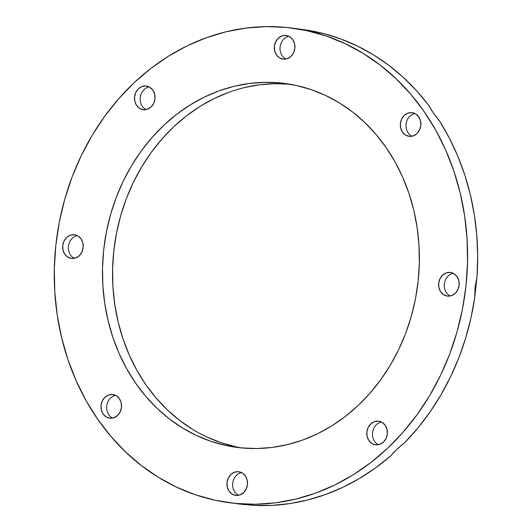 <?xml version="1.0" encoding="UTF-8"?>
<svg xmlns="http://www.w3.org/2000/svg" width="532" height="532" viewBox="0 0 532 532"><rect width="100%" height="100%" fill="white"/><g stroke="black" fill="none" stroke-linecap="round" stroke-linejoin="round"><path stroke-width="0.8" d="M146.061 86.018A11.93 10.268 97.6 0 1 146.347 86.051A11.93 10.268 97.6 0 1 154.972 99.065A11.93 10.268 97.6 0 1 143.487 109.738L147.497 109.226L151.088 106.985L153.721 103.361L154.992 98.899L154.706 94.284L152.91 90.214L149.871 87.315L146.061 86.018L142.051 86.53L138.46 88.771L135.826 92.395L134.556 96.857L134.842 101.472L136.638 105.542L139.67 108.442L143.487 109.738A11.93 10.268 -82.4 0 1 143.201 109.705L143.221 109.705A11.93 10.268 -82.4 0 1 134.576 96.691A11.93 10.268 -82.4 0 1 146.061 86.018A11.93 10.268 97.6 0 1 154.992 98.899A11.93 10.268 97.6 0 1 143.487 109.738A11.93 10.268 -82.4 0 1 134.556 96.857A11.93 10.268 -82.4 0 1 146.061 86.018L146.633 86.098M286.482 35.511L285.917 35.438A11.93 10.268 97.6 0 1 286.203 35.471A11.93 10.268 97.6 0 1 294.828 48.485A11.93 10.268 97.6 0 1 283.337 59.158L287.347 58.646L290.944 56.405L293.578 52.781L294.848 48.319L294.562 43.704L292.766 39.634L289.727 36.735L285.917 35.438L281.907 35.95L278.309 38.191L275.682 41.815L274.406 46.271L274.692 50.892L276.487 54.962L279.526 57.862L283.337 59.158A11.93 10.268 -82.4 0 1 283.051 59.125L283.077 59.125M236.328 503.631L244.168 504.609L235.078 503.398A239.387 206.05 97.6 0 1 229.365 502.733L254.01 505.4L272.052 505.387L290.086 503.545L307.975 499.9L325.584 494.481L342.774 487.319L359.419 478.474L375.386 468.014L390.555 456.017L396.706 449.454L404.633 442.757L417.886 427.994L430.016 411.994L440.928 394.89L450.551 376.809L458.797 357.883L465.613 338.266L470.94 318.103L474.743 297.548L475.069 287.214L476.978 277.026L477.669 256.158L476.792 235.377L474.338 214.828L470.335 194.679L464.808 175.075L457.806 156.175L449.374 138.12L439.585 121.05L433.314 112.924L428.659 105.289L416.39 90.54L403.017 77.14L388.633 65.19L373.351 54.776L357.291 45.985L340.566 38.876L323.316 33.503L300.613 29.22M411.888 112.638A11.93 10.268 97.6 0 1 412.174 112.671A11.93 10.268 97.6 0 1 420.799 125.685A11.93 10.268 97.6 0 1 409.308 136.358L413.317 135.846L416.915 133.605L419.548 129.981L420.819 125.519L420.533 120.904L418.737 116.834L415.698 113.934L411.888 112.638L407.878 113.15L404.287 115.391L401.653 119.015L400.383 123.477L400.663 128.092L402.465 132.162L405.497 135.061L409.308 136.358A11.93 10.268 -82.4 0 1 409.028 136.325L409.048 136.325A11.93 10.268 -82.4 0 1 400.397 123.311A11.93 10.268 -82.4 0 1 411.888 112.638A11.93 10.268 97.6 0 1 420.819 125.519A11.93 10.268 97.6 0 1 409.308 136.358A11.93 10.268 -82.4 0 1 400.383 123.477A11.93 10.268 -82.4 0 1 411.888 112.638L412.453 112.718M450.75 272.47L450.185 272.397A11.93 10.268 97.6 0 1 450.471 272.431A11.93 10.268 97.6 0 1 459.096 285.445A11.93 10.268 97.6 0 1 447.612 296.111L451.615 295.606L455.212 293.365L457.846 289.74L459.116 285.278L458.83 280.663L457.035 276.593L453.996 273.694L450.185 272.397L446.175 272.909L442.584 275.144L439.951 278.775L438.681 283.23L438.96 287.845L440.762 291.915L443.794 294.821L447.612 296.111A11.93 10.268 -82.4 0 1 447.326 296.078L447.346 296.085M378.372 421.125A11.93 10.268 97.6 0 1 378.658 421.158A11.93 10.268 97.6 0 1 387.283 434.172A11.93 10.268 97.6 0 1 375.798 444.845L379.808 444.333L383.399 442.092L386.033 438.468L387.303 434.012L387.023 429.391L385.221 425.327L382.189 422.421L378.372 421.125L374.368 421.637L370.771 423.878L368.137 427.502L366.867 431.964L367.153 436.579L368.949 440.649L371.988 443.548L375.798 444.845A11.93 10.268 -82.4 0 1 375.512 444.812L375.539 444.812A11.93 10.268 -82.4 0 1 366.887 431.798A11.93 10.268 -82.4 0 1 378.372 421.125A11.93 10.268 97.6 0 1 387.303 434.012A11.93 10.268 97.6 0 1 375.798 444.845A11.93 10.268 -82.4 0 1 366.867 431.964A11.93 10.268 -82.4 0 1 378.372 421.125L378.944 421.204M238.522 471.711A11.93 10.268 97.6 0 1 238.808 471.744A11.93 10.268 97.6 0 1 247.433 484.758A11.93 10.268 97.6 0 1 235.942 495.425L239.952 494.913L243.55 492.679L246.183 489.048L247.453 484.592L247.167 479.977L245.372 475.907L242.333 473.001L238.522 471.711L234.512 472.217L230.921 474.458L228.288 478.082L227.011 482.544L227.297 487.159L229.099 491.229L232.132 494.128L235.942 495.425A11.93 10.268 -82.4 0 1 235.663 495.392L235.683 495.392A11.93 10.268 -82.4 0 1 227.031 482.378A11.93 10.268 -82.4 0 1 238.522 471.711A11.93 10.268 97.6 0 1 247.453 484.592A11.93 10.268 97.6 0 1 235.942 495.425A11.93 10.268 -82.4 0 1 227.011 482.544A11.93 10.268 -82.4 0 1 238.522 471.711L239.087 471.784M113.117 394.584L112.551 394.505A11.93 10.268 97.6 0 1 112.837 394.538A11.93 10.268 97.6 0 1 121.462 407.552A11.93 10.268 97.6 0 1 109.971 418.225L113.981 417.713L117.579 415.472L120.205 411.848L121.482 407.392L121.196 402.771L119.394 398.707L116.362 395.801L112.551 394.505L108.541 395.017L104.944 397.258L102.31 400.882L101.04 405.344L101.326 409.959L103.122 414.029L106.161 416.928L109.971 418.225A11.93 10.268 -82.4 0 1 109.685 418.192L109.712 418.192M74.819 234.825L74.254 234.752A11.93 10.268 97.6 0 1 74.533 234.785A11.93 10.268 97.6 0 1 83.165 247.799A11.93 10.268 97.6 0 1 71.674 258.466L75.684 257.954L79.275 255.719L81.908 252.095L83.178 247.633L82.899 243.018L81.097 238.948L78.064 236.042L74.254 234.752L70.244 235.264L66.646 237.498L64.013 241.122L62.743 245.585L63.029 250.2L64.824 254.269L67.863 257.175L71.674 258.466A11.93 10.268 -82.4 0 1 71.388 258.432L71.414 258.439M280.75 82.992A183.533 157.971 97.6 0 1 285.132 83.504A183.533 157.971 97.6 0 1 417.846 283.722A183.533 157.971 97.6 0 1 241.109 447.871L256.617 448.536L272.165 447.439L287.599 444.586L302.781 440.011L317.557 433.753L331.788 425.873L345.341 416.45L358.076 405.57L369.88 393.341L380.633 379.881L390.235 365.318L398.588 349.79L405.617 333.458L411.249 316.467L415.439 298.984L418.139 281.175L419.322 263.214L418.983 245.279L417.121 227.536L413.756 210.16L408.915 193.316L402.658 177.163L395.03 161.861L386.106 147.557L375.984 134.39L364.752 122.486L352.517 111.953L339.403 102.902L325.531 95.421L311.04 89.569L296.065 85.413L280.75 82.992L265.242 82.327L249.701 83.424L234.26 86.277L219.078 90.852L204.301 97.11L190.07 104.99L176.518 114.42L163.783 125.293L151.979 137.522L141.226 150.982L131.63 165.545L123.271 181.073L116.242 197.405L110.609 214.396L106.42 231.886L103.72 249.688L102.536 267.649L102.876 285.584L104.738 303.326L108.102 320.703L112.944 337.547L119.208 353.7L126.835 369.002L135.753 383.306L145.874 396.473L157.113 408.377L169.342 418.91L182.456 427.961L196.328 435.449L210.818 441.294L225.794 445.45L241.109 447.871A183.533 157.971 -82.4 0 1 236.727 447.359A183.533 157.971 -82.4 0 1 104.013 247.141A183.533 157.971 -82.4 0 1 280.75 82.992A183.533 157.971 97.6 0 1 418.139 281.175A183.533 157.971 97.6 0 1 241.109 447.871A183.533 157.971 -82.4 0 1 103.72 249.688A183.533 157.971 -82.4 0 1 280.75 82.992L289.494 84.156M229.365 502.733A239.387 206.05 97.6 0 1 56.259 241.575A239.387 206.05 97.6 0 1 286.781 27.465L306.758 30.623L326.289 36.043L345.195 43.677L363.283 53.439L380.393 65.243L396.347 78.982L410.997 94.51L424.204 111.687L435.841 130.34L445.789 150.297L453.956 171.364L460.266 193.335L464.662 216.005L467.089 239.147L467.528 262.542L465.985 285.963L462.461 309.192L457.001 331.995L449.653 354.159L440.483 375.466L429.583 395.715L417.061 414.714L403.037 432.27L387.648 448.217L371.03 462.408L353.361 474.704L334.794 484.978L315.516 493.144L295.719 499.109L275.583 502.833L255.3 504.263L235.078 503.398L215.101 500.24L195.57 494.82L176.671 487.192L158.576 477.423L141.472 465.62L125.512 451.887L110.862 436.353L97.655 419.176L86.018 400.523L76.069 380.566L67.903 359.499L61.592 337.527L57.203 314.858L54.769 291.716L54.331 268.321L55.873 244.9L59.398 221.671L64.857 198.868L72.206 176.704L81.376 155.397L92.275 135.148L104.797 116.149L118.822 98.593L134.217 82.646L150.829 68.455L168.504 56.166L187.065 45.885L206.343 37.725L226.147 31.754L246.283 28.036L266.559 26.6L286.781 27.465A239.387 206.05 97.6 0 1 292.494 28.136A239.387 206.05 97.6 0 1 465.606 289.288A239.387 206.05 97.6 0 1 235.078 503.398A239.387 206.05 97.6 0 1 55.873 244.9A239.387 206.05 97.6 0 1 286.781 27.465A239.387 206.05 97.6 0 1 465.985 285.963A239.387 206.05 97.6 0 1 235.078 503.398L254.01 505.4A239.387 206.05 97.6 0 0 390.555 456.017L396.706 449.454L404.633 442.757A239.387 206.05 97.6 0 0 474.743 297.548L475.069 287.214L476.978 277.026A239.387 206.05 97.6 0 0 439.585 121.05L433.314 112.924L428.659 105.289A239.387 206.05 97.6 0 0 305.661 29.912L292.494 28.136M290.153 84.269A183.533 157.971 -82.4 0 0 114.4 245.937A183.533 157.971 -82.4 0 0 241.774 447.937A183.533 157.971 -82.4 0 1 114.4 245.937A183.533 157.971 -82.4 0 1 290.153 84.269L275.31 83.664L259.762 84.768L244.328 87.614M229.146 92.196L214.369 98.453L200.132 106.334L186.586 115.757L173.844 126.636L162.047 138.865L151.294 152.325L141.692 166.888L133.339 182.41L126.31 198.749L120.678 215.739L116.488 233.222L113.788 251.031L112.604 268.986L112.944 286.921L114.806 304.663L118.171 322.046L123.005 338.891L129.269 355.037L136.897 370.339L145.821 384.643L155.942 397.81L167.174 409.72L179.41 420.247L192.524 429.297M206.396 436.785L220.886 442.631L235.862 446.787M74.3 258.339A11.93 10.268 97.6 0 1 68.475 246.01A11.93 10.268 97.6 0 1 77.32 235.636A11.93 10.268 97.6 0 0 68.475 246.01A11.93 10.268 97.6 0 0 74.3 258.339A11.93 10.268 97.6 0 1 68.475 246.01A11.93 10.268 97.6 0 1 77.32 235.636M74.254 234.752A11.93 10.268 -82.4 0 0 62.743 245.585A11.93 10.268 -82.4 0 0 71.674 258.466A11.93 10.268 97.6 0 0 83.178 247.633A11.93 10.268 97.6 0 0 74.254 234.752A11.93 10.268 -82.4 0 0 62.763 245.418A11.93 10.268 -82.4 0 0 71.388 258.432M112.598 418.099A11.93 10.268 97.6 0 1 106.772 405.77A11.93 10.268 97.6 0 1 115.617 395.389A11.93 10.268 97.6 0 0 106.772 405.77A11.93 10.268 97.6 0 0 112.598 418.099A11.93 10.268 97.6 0 1 106.772 405.77A11.93 10.268 97.6 0 1 115.617 395.389M112.551 394.505A11.93 10.268 -82.4 0 0 101.04 405.344A11.93 10.268 -82.4 0 0 109.971 418.225A11.93 10.268 97.6 0 0 121.482 407.392A11.93 10.268 97.6 0 0 112.551 394.505A11.93 10.268 -82.4 0 0 101.06 405.178A11.93 10.268 -82.4 0 0 109.685 418.192M238.569 495.299A11.93 10.268 97.6 0 1 232.743 482.97A11.93 10.268 97.6 0 1 241.588 472.589A11.93 10.268 97.6 0 0 232.743 482.97A11.93 10.268 97.6 0 0 238.569 495.299A11.93 10.268 97.6 0 1 232.743 482.97A11.93 10.268 97.6 0 1 241.588 472.589M378.418 444.719A11.93 10.268 97.6 0 1 372.599 432.39A11.93 10.268 97.6 0 1 381.444 422.009A11.93 10.268 97.6 0 0 372.599 432.39A11.93 10.268 97.6 0 0 378.418 444.719A11.93 10.268 97.6 0 1 372.599 432.39A11.93 10.268 97.6 0 1 381.444 422.009M450.232 295.985A11.93 10.268 97.6 0 1 444.406 283.656A11.93 10.268 97.6 0 1 453.251 273.282A11.93 10.268 97.6 0 0 444.406 283.656A11.93 10.268 97.6 0 0 450.232 295.985A11.93 10.268 97.6 0 1 444.406 283.656A11.93 10.268 97.6 0 1 453.251 273.282M450.185 272.397A11.93 10.268 -82.4 0 0 438.681 283.23A11.93 10.268 -82.4 0 0 447.612 296.111A11.93 10.268 97.6 0 0 459.116 285.278A11.93 10.268 97.6 0 0 450.185 272.397A11.93 10.268 -82.4 0 0 438.701 283.064A11.93 10.268 -82.4 0 0 447.326 296.078M411.934 136.232A11.93 10.268 97.6 0 1 406.109 123.903A11.93 10.268 97.6 0 1 414.953 113.522A11.93 10.268 97.6 0 0 406.109 123.903A11.93 10.268 97.6 0 0 411.934 136.232A11.93 10.268 97.6 0 1 406.109 123.903A11.93 10.268 97.6 0 1 414.953 113.522M285.963 59.032A11.93 10.268 97.6 0 1 280.138 46.703A11.93 10.268 97.6 0 1 288.982 36.322A11.93 10.268 97.6 0 0 280.138 46.703A11.93 10.268 97.6 0 0 285.963 59.032A11.93 10.268 97.6 0 1 280.138 46.703A11.93 10.268 97.6 0 1 288.982 36.322M285.917 35.438A11.93 10.268 -82.4 0 0 274.406 46.271A11.93 10.268 -82.4 0 0 283.337 59.158A11.93 10.268 97.6 0 0 294.848 48.319A11.93 10.268 97.6 0 0 285.917 35.438A11.93 10.268 -82.4 0 0 274.426 46.111A11.93 10.268 -82.4 0 0 283.051 59.125M146.107 109.612A11.93 10.268 97.6 0 1 140.288 97.283A11.93 10.268 97.6 0 1 149.126 86.902A11.93 10.268 97.6 0 0 140.288 97.283A11.93 10.268 97.6 0 0 146.107 109.612A11.93 10.268 97.6 0 1 140.288 97.283A11.93 10.268 97.6 0 1 149.126 86.902M238.695 503.97L254.01 505.4A239.387 206.05 97.6 0 0 390.555 456.017C394.092 451.675 398.781 447.259 404.633 442.757A239.387 206.05 97.6 0 0 474.743 297.548L476.978 277.026A239.387 206.05 97.6 0 0 439.585 121.05C434.877 115.464 431.233 110.21 428.659 105.289A239.387 206.05 97.6 0 0 305.661 29.912L301.757 29.366M244.168 504.609L235.078 503.398"/></g></svg>

